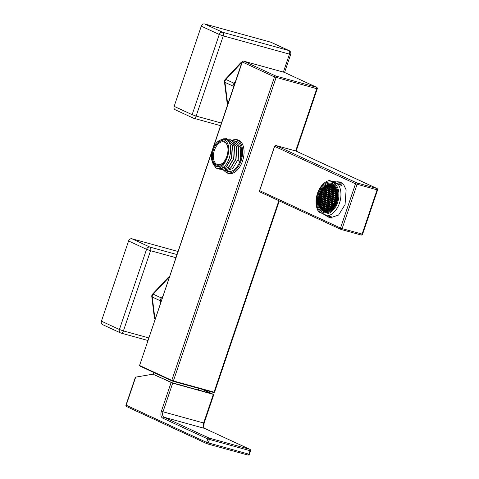 <?xml version="1.0" encoding="UTF-8"?>
<svg xmlns="http://www.w3.org/2000/svg" width="479" height="479" viewBox="0 0 479 479"><rect width="100%" height="100%" fill="white"/><g stroke="black" fill="none" stroke-linecap="round" stroke-linejoin="round"><path stroke-width="0.72" d="M235.267 139.694A17.442 10.269 105.4 0 1 237.776 139.856A17.442 10.269 105.4 0 1 242.542 161.016A17.442 10.269 105.4 0 1 228.507 173.482A17.442 10.269 105.4 0 1 226.268 172.338M227.124 172.703A17.442 10.269 -74.6 0 0 228.8 173.56M238.069 139.946A17.442 10.269 -74.6 0 0 236.189 139.82M337.641 181.792L339.874 181.99L343.593 184.457L346.125 189.882L345.066 204.569L338.593 215.041L330.151 217.849L328.121 216.921M341.048 182.421A18.579 12.203 -75.2 0 0 339.958 182.403M330.678 217.598A18.579 12.203 -75.2 0 0 331.516 218.059M325.241 211.437L325.642 212.562A15.017 9.861 -75.2 0 0 326.115 212.862M321.211 209.748A14.029 9.215 -75.2 0 0 324.271 211.592A14.029 9.215 -75.2 0 0 336.33 201.779A14.029 9.215 -75.2 0 0 336.354 201.707A14.029 9.215 -75.2 0 0 331.42 184.463L334.408 185.253A14.029 9.215 104.8 0 1 335.013 185.445M327.588 212.598L327.534 212.448A14.029 9.215 104.8 0 1 327.253 212.383L324.271 211.592C320.81 210.473 318.78 207.461 318.188 202.551L319.182 194.324L321.672 189.337C324.606 185.361 327.858 183.738 331.42 184.463A14.029 9.215 -75.2 0 0 327.852 184.565M334.486 184.924L334.132 185.181M319.715 194.498A12.891 8.466 104.8 0 1 330.797 185.475A12.891 8.466 104.8 0 1 335.312 201.384A12.891 8.466 104.8 0 1 324.229 210.407A12.891 8.466 104.8 0 1 319.715 194.498M330.911 185.505A12.891 8.466 -75.2 0 0 319.936 194.558A12.891 8.466 -75.2 0 0 324.337 210.437M328.51 197.725L328.151 198.803L327.373 199.078L326.953 198.276L327.319 197.198L328.097 196.929L328.51 197.725M329.408 195.079L328.63 195.354L328.217 194.552L328.582 193.474L329.36 193.205L329.774 194.001L329.408 195.079M328.696 197.809L329.474 197.534L329.887 198.336L329.522 199.408L328.744 199.683L328.331 198.881L328.696 197.809L329.762 198.09M331.45 199.024L332.228 198.749L332.642 199.551L332.276 200.623L331.498 200.899L331.085 200.096L331.45 199.024L332.516 199.306M330.073 198.414L330.851 198.138L331.264 198.941L330.899 200.018L330.121 200.294L329.708 199.492L330.073 198.414L331.139 198.695M332.827 199.629L333.606 199.354L334.019 200.156L333.653 201.234L332.875 201.503L332.462 200.707L332.827 199.629L333.893 199.911M328.636 195.642L329.414 195.366L329.833 196.168L329.468 197.24L328.69 197.516L328.277 196.713L328.636 195.642L329.702 195.923M329.648 197.324L330.013 196.246L330.791 195.977L331.205 196.773L330.845 197.851L330.067 198.126L329.648 197.324L330.911 197.653M332.767 197.462L333.546 197.192L333.959 197.989L333.594 199.066L332.815 199.342L332.402 198.54L332.767 197.462L333.833 197.743M332.169 196.582L332.582 197.384L332.222 198.456L331.444 198.731L331.025 197.929L331.39 196.857L332.169 196.582M334.198 200.24L334.977 199.965L335.288 200.563A12.131 7.969 104.8 0 1 335.072 201.24A12.131 7.969 104.8 0 1 334.833 201.91L334.252 202.114L333.839 201.312L334.198 200.24L335.264 200.521M334.144 198.072L334.923 197.797L335.336 198.599L334.971 199.671L334.192 199.947L333.779 199.144L334.144 198.072L335.21 198.354M329.959 194.085L330.738 193.809L331.151 194.612L330.785 195.683L330.007 195.959L329.594 195.157L329.959 194.085L331.025 194.366M332.707 195.3L333.486 195.025L333.899 195.827L333.54 196.899L332.761 197.174L332.342 196.372L332.707 195.3L333.773 195.582M331.33 194.69L332.109 194.42L332.528 195.216L332.163 196.294L331.384 196.57L330.971 195.767L331.33 194.69L332.396 194.971M334.085 195.905L334.863 195.636L335.276 196.432L334.917 197.51L334.138 197.785L333.719 196.983L334.085 195.905L335.15 196.186M329.899 191.917L330.678 191.642L331.091 192.444L330.726 193.522L329.947 193.791L329.534 192.995L329.899 191.917L330.965 192.199M330.911 193.6L331.276 192.528L332.055 192.253L332.468 193.055L332.103 194.127L331.324 194.402L330.911 193.6L332.169 193.935M334.025 193.744L334.803 193.468L335.222 194.264L334.857 195.342L334.079 195.618L333.665 194.815L334.025 193.744L335.09 194.019M333.432 192.857L333.845 193.66L333.48 194.737L332.701 195.007L332.288 194.211L332.654 193.133L333.432 192.857M335.462 196.516L336.019 196.318A12.131 7.969 104.8 0 1 335.809 198.288L335.096 197.588L335.462 196.516L335.995 196.653M335.402 194.348L335.977 194.145A12.131 7.969 104.8 0 1 336.03 196.025L335.456 196.222L335.043 195.426L335.402 194.348L336.007 194.504M330.672 191.355L329.893 191.63L329.474 190.828L329.839 189.756L330.618 189.48L331.031 190.277L330.672 191.355M331.217 190.361L331.995 190.085L332.408 190.887L332.043 191.959L331.264 192.235L330.851 191.438L331.217 190.361L332.282 190.642M333.971 191.576L334.749 191.301L335.162 192.103L334.797 193.175L334.019 193.45L333.606 192.654L333.971 191.576L335.037 191.857M332.594 190.965L333.372 190.696L333.785 191.492L333.42 192.57L332.642 192.845L332.228 192.043L332.594 190.965L333.659 191.247M335.348 192.181L335.641 192.079A12.131 7.969 104.8 0 1 335.947 193.863L335.396 194.061L334.983 193.259L335.348 192.181L335.683 192.271M331.157 188.193L331.935 187.918L332.354 188.72L331.989 189.798L331.211 190.067L330.797 189.271L331.157 188.193L332.222 188.475M332.169 189.876L332.534 188.804L333.312 188.528L333.725 189.331L333.366 190.403L332.588 190.678L332.169 189.876L333.432 190.211M334.923 191.091L335.126 190.492A12.131 7.969 104.8 0 1 335.569 191.81L334.923 191.091L335.396 191.217M333.911 189.409L334.486 189.205A12.131 7.969 104.8 0 1 335.013 190.217L334.743 191.013L333.965 191.283L333.546 190.486L333.911 189.409L334.725 189.624M326.72 196.318L327.139 197.12L326.774 198.192L325.995 198.468L325.582 197.665L325.942 196.594L326.72 196.318M323.972 195.103L324.385 195.905L324.02 196.977L323.241 197.252L322.828 196.45L323.193 195.378L323.972 195.103M325.343 195.713L325.762 196.51L325.397 197.588L324.618 197.863L324.205 197.061L324.564 195.983L325.343 195.713M322.595 194.498L323.008 195.294L322.642 196.372L321.864 196.647L321.451 195.845L321.816 194.767L322.595 194.498M328.043 194.761L328.456 195.558L328.091 196.635L327.313 196.911L326.9 196.109L327.265 195.031L328.043 194.761M326.714 196.025L327.079 194.953L326.666 194.151L325.888 194.426L325.522 195.504L325.936 196.3L326.714 196.025M323.912 192.935L324.325 193.738L323.96 194.815L323.181 195.085L322.768 194.288L323.133 193.211L323.912 192.935M324.511 193.821L325.289 193.546L325.702 194.342L325.337 195.42L324.558 195.695L324.145 194.893L324.511 193.821L325.576 194.097M321.217 193.887L321.631 194.69L321.265 195.761L320.487 196.037L320.182 195.438A12.131 7.969 104.8 0 1 320.391 194.761A12.131 7.969 104.8 0 1 320.637 194.091L321.217 193.887M322.535 192.33L322.948 193.127L322.589 194.205L321.81 194.48L321.391 193.678L321.756 192.606L322.535 192.33M327.983 192.594L328.396 193.396L328.031 194.468L327.253 194.743L326.84 193.941L327.205 192.869L327.983 192.594M325.229 191.378L325.642 192.181L325.283 193.253L324.505 193.528L324.085 192.726L324.451 191.654L325.229 191.378M326.606 191.989L327.019 192.786L326.654 193.863L325.876 194.139L325.463 193.336L325.828 192.259L326.606 191.989M323.852 190.774L324.265 191.57L323.906 192.648L323.127 192.923L322.708 192.121L323.074 191.043L323.852 190.774M329.301 191.037L329.714 191.839L329.348 192.911L328.57 193.187L328.157 192.384L328.522 191.313L329.301 191.037M327.977 192.307L328.337 191.229L327.923 190.426L327.145 190.702L326.78 191.78L327.199 192.576L327.977 192.307M325.169 189.211L325.588 190.013L325.223 191.091L324.445 191.361L324.032 190.564L324.391 189.486L325.169 189.211M325.768 190.097L326.546 189.822L326.965 190.624L326.6 191.696L325.822 191.971L325.409 191.169L325.768 190.097L326.834 190.379M322.595 190.397L322.894 190.965L322.529 192.037L321.75 192.313L321.589 192.007A12.131 7.969 104.8 0 1 322.595 190.397M323.906 188.816L324.211 189.409L323.846 190.48L323.068 190.756L322.762 190.163A12.131 7.969 104.8 0 1 323.906 188.816M329.241 188.87L329.66 189.672L329.295 190.75L328.516 191.019L328.103 190.223L328.462 189.145L329.241 188.87M326.492 187.654L326.906 188.457L326.54 189.534L325.762 189.804L325.349 189.007L325.714 187.93L326.492 187.654M327.864 188.265L328.283 189.067L327.917 190.139L327.139 190.414L326.726 189.612L327.085 188.54L327.864 188.265M325.373 187.546L325.163 188.924L324.385 189.199L324.091 188.63A12.131 7.969 104.8 0 1 325.373 187.546M330.564 187.313L330.977 188.115L330.612 189.187L329.833 189.462L329.42 188.66L329.786 187.588L330.564 187.313M329.235 188.582L329.6 187.505L329.187 186.702L328.408 186.978L328.043 188.055L328.456 188.852L329.235 188.582M325.582 187.403L326.48 187.367L326.684 186.762A12.131 7.969 104.8 0 0 325.582 187.403L326.037 187.523M327.917 186.307L328.223 186.9L327.858 187.972L327.079 188.247L326.666 187.445L326.935 186.648A12.131 7.969 104.8 0 1 327.917 186.307M327.426 201.24L327.013 200.444L327.379 199.366L328.157 199.09L328.57 199.893L328.205 200.97L327.426 201.24M328.756 199.977L328.39 201.048L328.804 201.851L329.582 201.575L329.947 200.503L329.534 199.701L328.756 199.977L329.821 200.258M331.558 203.066L331.145 202.264L331.504 201.192L332.282 200.917L332.701 201.719L332.336 202.791L331.558 203.066M330.959 202.186L330.181 202.455L329.768 201.659L330.133 200.581L330.911 200.306L331.324 201.108L330.959 202.186M332.935 203.671L332.516 202.874L332.881 201.797L333.659 201.521L334.073 202.324L333.713 203.401L332.935 203.671M326.84 200.647L327.253 201.449L326.888 202.527L326.109 202.797L325.696 202L326.061 200.923L326.84 200.647M327.486 203.407L327.073 202.605L327.438 201.533L328.217 201.258L328.63 202.06L328.265 203.132L327.486 203.407M330.241 204.623L329.821 203.82L330.187 202.749L330.965 202.473L331.378 203.276L331.019 204.347L330.241 204.623M328.863 204.012L328.45 203.216L328.81 202.138L329.588 201.863L330.007 202.665L329.642 203.743L328.863 204.012M331.618 205.228L331.199 204.431L331.564 203.353L332.342 203.078L332.755 203.88L332.396 204.958L331.618 205.228M326.169 204.964L325.756 204.168L326.115 203.09L326.894 202.815L327.313 203.617L326.947 204.689L326.169 204.964M327.492 203.695L327.127 204.773L327.546 205.575L328.325 205.299L328.684 204.222L328.271 203.425L327.492 203.695L328.558 203.976M330.294 206.79L329.881 205.988L330.247 204.91L331.025 204.641L331.438 205.437L331.073 206.515L330.294 206.79M329.696 205.904L328.917 206.18L328.504 205.377L328.869 204.305L329.648 204.03L330.061 204.832L329.696 205.904M332.875 205.605L332.576 205.036L332.941 203.964L333.719 203.689L333.875 203.994A12.131 7.969 104.8 0 1 332.875 205.605M331.564 207.185L331.258 206.593L331.624 205.521L332.402 205.246L332.707 205.838A12.131 7.969 104.8 0 1 331.564 207.185M325.576 204.371L325.989 205.174L325.63 206.251L324.852 206.521L324.433 205.725L324.798 204.647L325.576 204.371M326.229 207.132L325.81 206.329L326.175 205.257L326.953 204.982L327.367 205.778L327.001 206.856L326.229 207.132M328.977 208.347L328.564 207.545L328.929 206.473L329.708 206.198L330.121 206.994L329.756 208.072L328.977 208.347M327.6 207.736L327.187 206.94L327.552 205.862L328.331 205.587L328.744 206.389L328.378 207.467L327.6 207.736M330.097 208.455L330.306 207.078L331.085 206.802L331.378 207.371A12.131 7.969 104.8 0 1 330.097 208.455M324.906 208.688L324.493 207.886L324.858 206.814L325.636 206.539L326.049 207.341L325.684 208.413L324.906 208.688M326.235 207.419L325.87 208.497L326.283 209.299L327.061 209.024L327.426 207.946L327.013 207.15L326.235 207.419L327.301 207.7M328.983 208.634L328.78 209.239A12.131 7.969 104.8 0 0 329.887 208.599L328.983 208.634L329.588 208.796M327.552 209.694L327.247 209.101L327.612 208.03L328.39 207.754L328.804 208.557L328.534 209.353A12.131 7.969 104.8 0 1 327.552 209.694M326.828 200.36L326.049 200.635L325.636 199.833L326.001 198.761L326.78 198.486L327.193 199.288L326.828 200.36M325.816 198.677L325.457 199.755L324.678 200.024L324.259 199.228L324.624 198.15L325.403 197.875L325.816 198.677M322.702 198.54L321.924 198.809L321.511 198.013L321.87 196.935L322.648 196.659L323.068 197.462L322.702 198.54M323.301 199.42L322.882 198.617L323.247 197.546L324.026 197.27L324.439 198.072L324.079 199.144L323.301 199.42M321.325 197.929L320.547 198.204L320.134 197.402L320.493 196.33L321.271 196.055L321.69 196.857L321.325 197.929M325.51 201.916L324.732 202.192L324.319 201.39L324.684 200.318L325.463 200.042L325.876 200.845L325.51 201.916M322.762 200.701L321.984 200.976L321.565 200.174L321.93 199.102L322.708 198.827L323.121 199.629L322.762 200.701M324.133 201.312L323.355 201.581L322.942 200.785L323.307 199.707L324.085 199.432L324.499 200.234L324.133 201.312M321.385 200.096L320.607 200.372L320.188 199.569L320.553 198.492L321.331 198.216L321.744 199.019L321.385 200.096M325.57 204.084L324.792 204.359L324.379 203.557L324.738 202.485L325.516 202.21L325.936 203.006L325.57 204.084M324.558 202.401L324.193 203.479L323.415 203.749L323.002 202.952L323.367 201.875L324.145 201.599L324.558 202.401M321.439 202.264L320.661 202.533L320.247 201.737L320.613 200.659L321.391 200.384L321.804 201.186L321.439 202.264M322.038 203.144L321.625 202.342L321.99 201.27L322.768 200.994L323.181 201.791L322.816 202.868L322.038 203.144M320.008 199.486L319.451 199.683A12.131 7.969 104.8 0 1 319.661 197.713L320.373 198.414L320.008 199.486M320.062 201.653L319.493 201.857A12.131 7.969 104.8 0 1 319.439 199.982L320.014 199.779L320.427 200.581L320.062 201.653M324.253 205.641L323.475 205.916L323.062 205.114L323.421 204.042L324.199 203.767L324.618 204.569L324.253 205.641M321.499 204.425L320.72 204.701L320.307 203.898L320.673 202.827L321.451 202.551L321.864 203.353L321.499 204.425M322.876 205.036L322.098 205.305L321.684 204.509L322.044 203.431L322.822 203.156L323.241 203.958L322.876 205.036M320.122 203.82L319.828 203.922A12.131 7.969 104.8 0 1 319.517 202.138L320.074 201.94L320.487 202.743L320.122 203.82M324.307 207.808L323.529 208.084L323.115 207.281L323.481 206.204L324.259 205.934L324.672 206.73L324.307 207.808M323.295 206.126L322.936 207.197L322.157 207.473L321.738 206.671L322.104 205.599L322.882 205.323L323.295 206.126M320.547 204.91L320.343 205.509A12.131 7.969 104.8 0 1 319.9 204.192L320.547 204.91M321.559 206.593L320.978 206.796A12.131 7.969 104.8 0 1 320.457 205.784L320.726 204.988L321.505 204.719L321.918 205.515L321.559 206.593M328.169 186.241A12.131 7.969 104.8 0 1 329.283 186.097L328.396 186.69L328.169 186.241L329.025 186.469M329.498 186.091A12.131 7.969 104.8 0 1 330.809 186.265L330.552 187.026L329.774 187.295L329.36 186.499L329.498 186.091L330.755 186.427M331.001 186.319A12.131 7.969 104.8 0 1 332.198 186.846L331.929 187.63L331.151 187.906L330.738 187.103L331.001 186.319M332.372 186.954A12.131 7.969 104.8 0 1 333.444 187.834L332.528 188.51L332.115 187.714L332.372 186.954M333.6 188.002A12.131 7.969 104.8 0 1 334.336 188.966L333.905 189.121L333.6 188.002M335.755 198.593A12.131 7.969 104.8 0 1 335.39 200.21L335.156 199.755L335.755 198.593M334.701 202.252A12.131 7.969 104.8 0 1 334.019 203.725L334.258 202.407L334.701 202.252M327.301 209.76A12.131 7.969 104.8 0 1 326.181 209.904L327.067 209.311L327.301 209.76M325.971 209.91A12.131 7.969 104.8 0 1 324.66 209.736L324.918 208.976L325.696 208.706L325.971 209.91M324.463 209.682A12.131 7.969 104.8 0 1 323.271 209.155L323.541 208.371L324.319 208.096L324.732 208.898L324.463 209.682M323.097 209.048A12.131 7.969 104.8 0 1 322.026 208.167L322.942 207.491L323.355 208.287L323.097 209.048M321.87 208A12.131 7.969 104.8 0 1 321.128 207.036L321.565 206.88L321.87 208M319.715 197.408A12.131 7.969 104.8 0 1 320.08 195.791L320.313 196.246L319.715 197.408M320.768 193.75A12.131 7.969 104.8 0 1 321.445 192.277L321.211 193.6L320.768 193.75M328.217 198.605L326.953 198.276M328.384 197.48L327.319 197.198M329.474 194.881L328.217 194.552M329.648 193.756L328.582 193.474M329.588 199.216L328.331 198.881M332.342 200.432L331.085 200.096M330.965 199.821L329.708 199.492M333.719 201.036L332.462 200.707M329.534 197.049L328.277 196.713M331.079 196.528L330.013 196.246M333.659 198.869L332.402 198.54M332.288 198.264L331.025 197.929M332.456 197.138L331.39 196.857M334.947 201.605L333.839 201.312M335.037 199.48L333.779 199.144M330.851 195.492L329.594 195.157M333.606 196.707L332.342 196.372M332.228 196.097L330.971 195.767M334.983 197.312L333.719 196.983M330.791 193.324L329.534 192.995M332.342 192.803L331.276 192.528M334.923 195.145L333.665 194.815M333.546 194.54L332.288 194.211M333.719 193.414L332.654 193.133M335.881 197.797L335.096 197.588M336.036 195.683L335.043 195.426M330.738 191.157L329.474 190.828M330.905 190.031L329.839 189.756M332.109 191.768L330.851 191.438M334.863 192.983L333.606 192.654M333.486 192.372L332.228 192.043M335.905 193.504L334.983 193.259M332.055 189.6L330.797 189.271M333.6 189.085L332.534 188.804M334.809 190.816L333.546 190.486M326.84 198.001L325.582 197.665M327.007 196.875L325.942 196.594M324.085 196.785L322.828 196.45M324.259 195.66L323.193 195.378M325.463 197.39L324.205 197.061M325.63 196.264L324.564 195.983M322.708 196.174L321.451 195.845M322.882 195.049L321.816 194.767M328.157 196.438L326.9 196.109M328.331 195.312L327.265 195.031M326.78 195.833L325.522 195.504M326.953 194.708L325.888 194.426M324.026 194.618L322.768 194.288M324.199 193.492L323.133 193.211M325.403 195.222L324.145 194.893M320.182 195.438L321.277 195.731M321.433 194.3L320.637 194.091M322.654 194.007L321.391 193.678M322.822 192.881L321.756 192.606M328.097 194.276L326.84 193.941M328.271 193.151L327.205 192.869M325.349 193.061L324.085 192.726M325.516 191.935L324.451 191.654M326.72 193.666L325.463 193.336M326.894 192.54L325.828 192.259M323.972 192.45L322.708 192.121M324.139 191.325L323.074 191.043M329.414 192.72L328.157 192.384M329.588 191.594L328.522 191.313M328.043 192.109L326.78 191.78M328.211 190.983L327.145 190.702M325.289 190.893L324.032 190.564M325.457 189.768L324.391 189.486M326.666 191.504L325.409 191.169M321.589 192.007L322.175 192.163M322.762 190.163L323.858 190.456M329.36 190.552L328.103 190.223M329.528 189.427L328.462 189.145M326.606 189.337L325.349 189.007M326.78 188.211L325.714 187.93M327.983 189.947L326.726 189.612M328.151 188.816L327.085 188.54M324.091 188.63L325.169 188.912M330.678 188.995L329.42 188.66M330.851 187.87L329.786 187.588M329.301 188.385L328.043 188.055M329.474 187.259L328.408 186.978M327.923 187.78L326.666 187.445M326.935 186.648L328.193 186.984M328.271 200.773L327.013 200.444M328.444 199.647L327.379 199.366M329.648 201.384L328.39 201.048M332.402 202.599L331.145 202.264M332.57 201.467L331.504 201.192M331.025 201.988L329.768 201.659M331.199 200.863L330.133 200.581M333.779 203.204L332.516 202.874M333.947 202.078L332.881 201.797M326.953 202.33L325.696 202M327.127 201.204L326.061 200.923M328.331 202.94L327.073 202.605M328.504 201.815L327.438 201.533M331.085 204.156L329.821 203.82M331.252 203.03L330.187 202.749M329.708 203.545L328.45 203.216M329.875 202.419L328.81 202.138M332.462 204.761L331.199 204.431M332.63 203.635L331.564 203.353M327.013 204.497L325.756 204.168M327.181 203.371L326.115 203.09M328.39 205.102L327.127 204.773M331.139 206.317L329.881 205.988M331.312 205.192L330.247 204.91M329.762 205.713L328.504 205.377M329.935 204.587L328.869 204.305M333.156 205.192L332.576 205.036M333.773 204.18L332.941 203.964M331.941 206.778L331.258 206.593M332.689 205.802L331.624 205.521M325.696 206.054L324.433 205.725M325.864 204.928L324.798 204.647M327.067 206.659L325.81 206.329M327.241 205.533L326.175 205.257M329.821 207.874L328.564 207.545M329.995 206.748L328.929 206.473M328.444 207.269L327.187 206.94M328.618 206.144L327.552 205.862M330.36 208.263L329.941 208.155M331.372 207.359L330.306 207.078M325.75 208.221L324.493 207.886M325.924 207.096L324.858 206.814M327.127 208.826L325.87 208.497M328.402 209.407L327.247 209.101M328.678 208.311L327.612 208.03M326.894 200.168L325.636 199.833M327.067 199.042L326.001 198.761M325.522 199.557L324.259 199.228M325.69 198.432L324.624 198.15M322.768 198.342L321.511 198.013M322.936 197.216L321.87 196.935M324.145 198.953L322.882 198.617M324.313 197.827L323.247 197.546M321.391 197.737L320.134 197.402M321.559 196.612L320.493 196.33M325.576 201.725L324.319 201.39M325.75 200.599L324.684 200.318M322.828 200.509L321.565 200.174M322.996 199.384L321.93 199.102M324.199 201.114L322.942 200.785M324.373 199.988L323.307 199.707M321.451 199.899L320.188 199.569M321.619 198.773L320.553 198.492M325.636 203.886L324.379 203.557M325.804 202.761L324.738 202.485M324.259 203.282L323.002 202.952M324.433 202.156L323.367 201.875M321.505 202.066L320.247 201.737M321.678 200.941L320.613 200.659M322.882 202.671L321.625 202.342M323.056 201.545L321.99 201.27M320.068 197.821L319.661 197.713M320.223 200.186L319.439 199.982M324.319 205.449L323.062 205.114M324.487 204.323L323.421 204.042M321.565 204.234L320.307 203.898M321.738 203.108L320.673 202.827M322.942 204.838L321.684 204.509M323.109 203.713L322.044 203.431M320.277 202.336L319.517 202.138M324.373 207.611L323.115 207.281M324.546 206.485L323.481 206.204M323.002 207.006L321.738 206.671M323.169 205.88L322.104 205.599M320.217 204.276L319.9 204.192M321.714 206.12L320.457 205.784M321.792 205.269L320.726 204.988M330.618 186.828L329.36 186.499M331.995 187.439L330.738 187.103M333.372 188.043L332.115 187.714M333.971 188.445L333.492 188.319M335.486 199.839L335.156 199.755M334.599 202.491L334.258 202.407M327.103 209.802L326.289 209.586M325.983 209.257L324.918 208.976M324.528 209.491L323.271 209.155M324.606 208.652L323.541 208.371M323.283 208.497L322.026 208.167M323.229 208.042L322.163 207.76M321.726 207.191L321.128 207.036M317.822 193.624A16.382 10.754 -75.2 0 0 322.499 213.466A16.382 10.754 -75.2 0 0 337.641 202.377A16.382 10.754 -75.2 0 0 332.971 182.535A16.382 10.754 -75.2 0 0 317.822 193.624M318.559 193.947A15.166 9.957 104.8 0 1 331.6 183.337A15.166 9.957 104.8 0 1 336.911 202.054A15.166 9.957 104.8 0 1 323.87 212.664A15.166 9.957 104.8 0 1 318.559 193.947M327.696 215.873A18.202 11.951 -75.2 0 0 339.509 203.066A18.202 11.951 -75.2 0 0 338.312 184.511L329.307 180.535A18.202 11.951 -75.2 0 0 317.487 193.342A18.202 11.951 -75.2 0 0 318.691 211.898L327.696 215.873L331.354 216.837L328.145 216.933L323.624 214.185M329.307 180.535L332.965 181.499L338.647 182.158L341.97 185.475L338.312 184.511M341.97 185.475L332.965 181.499M337.503 181.757L341.772 182.882A18.202 11.951 104.8 0 1 341.91 182.918M203.797 389.756L213.341 394.349L172.691 383.146L152.939 374.183L135.677 377.135L135.814 377.536M201.904 389.235L211.089 393.487L197.384 389.708A29.572 2.323 -161.3 0 1 186.038 386.577L172.326 382.799L152.939 374.183M223.244 162.555A11.753 6.922 105.4 0 1 217.61 164.578A11.753 6.922 105.4 0 1 216.975 164.345A11.753 6.922 105.4 0 1 214.394 150.316A11.753 6.922 105.4 0 1 223.855 141.916A11.753 6.922 105.4 0 1 224.489 142.149A11.753 6.922 105.4 0 1 227.657 146.544M216.143 164.902A12.514 7.365 105.4 0 1 213.394 149.969A12.514 7.365 105.4 0 1 224.142 141.269A12.514 7.365 105.4 0 1 227.591 146.251A12.514 7.365 105.4 0 1 226.884 156.208A12.514 7.365 105.4 0 1 223.034 162.776A12.514 7.365 105.4 0 1 216.143 164.902M225.747 160.429L226.783 158.555A13.801 8.125 -74.6 0 0 224.549 140.054A13.801 8.125 -74.6 0 0 216.945 142.395A13.801 8.125 -74.6 0 0 212.7 149.646A13.801 8.125 -74.6 0 0 211.922 160.627A13.801 8.125 -74.6 0 0 215.73 166.117A13.801 8.125 -74.6 0 0 224.669 162.201L225.747 160.429M227.878 139.102L228.86 139.287L234.351 146.113L233.698 158.399L228.411 167.369L221.627 169.698L220.693 169.338M222.974 138.832L226.717 138.694L232.201 145.52L231.555 157.807L226.274 166.77L219.484 169.111L218.55 168.752M226.783 158.555C224.208 165.59 220.783 168.77 216.514 168.093L215.772 167.782L212.736 163.123M215.772 167.782A15.621 9.197 -74.6 0 0 216.568 168.225A15.621 9.197 -74.6 0 0 217.406 168.536A15.621 9.197 -74.6 0 0 221.849 168.021C231.04 164.063 234.171 141.844 225.795 139.227L217.376 141.958M211.922 160.627L215.861 166.453C218.867 167.506 221.807 166.093 224.669 162.201M217.484 168.56L221.849 168.021M219.598 169.141L226.495 166.836L231.782 157.866L232.429 145.592L226.83 138.724M221.741 169.728L228.633 167.434L233.926 158.459L234.572 146.179L228.974 139.317M223.885 170.32L230.776 168.021L236.069 159.052L236.716 146.772L231.118 139.91M234.309 140.874L235.291 141.06L240.781 147.885L240.129 160.172L239.734 161.339L237.812 160.812L238.213 159.639L238.859 147.358L233.261 140.503M232.165 140.287L233.147 140.467L238.638 147.292L237.985 159.579L232.704 168.548L225.914 170.883L224.98 170.524M235.291 141.06L236.111 141.287A15.621 9.197 105.4 0 1 240.38 160.237A15.621 9.197 105.4 0 1 227.806 171.404L225.914 170.883M230.022 139.694L231.004 139.874L236.494 146.7L235.842 158.986L230.561 167.955L223.771 170.29L222.837 169.931M223.909 170.326A17.064 10.047 -74.6 0 0 227.423 172.793A17.064 10.047 -74.6 0 0 241.159 160.597A17.064 10.047 -74.6 0 0 236.494 139.898A17.064 10.047 -74.6 0 0 232.099 140.257M232.734 173.218A17.064 10.047 105.4 0 1 229.196 173.278L227.423 172.793M236.494 139.898L238.267 140.383A17.064 10.047 105.4 0 1 241.272 142.251M239.734 161.339L237.919 160.513M220.651 32.65A3.036 2.443 114.8 0 0 219.274 34.482L223.274 35.889A3.036 1.784 -74.6 0 0 223.483 33.644A3.036 1.784 -74.6 0 0 222.609 32.267A3.036 2.443 114.8 0 0 220.651 32.65M220.508 125.648L193.69 118.259A3.036 3.036 0 0 1 193.223 118.085A3.036 2.443 114.8 0 0 193.522 118.199A3.036 1.784 -74.6 0 0 193.69 118.259A3.036 1.784 -74.6 0 0 194.965 117.894A3.036 1.784 -74.6 0 0 196.127 116.086L192.133 114.679A3.036 2.443 114.8 0 0 192.139 116.894A3.036 2.443 114.8 0 0 193.223 118.085L175.23 109.769A3.036 2.443 -65.2 0 1 174.14 106.362L201.288 26.165A3.036 2.443 -65.2 0 1 204.623 23.95L270.803 42.194A3.036 2.443 -65.2 0 1 271.102 42.308L289.094 50.624A3.036 2.443 114.8 0 0 288.789 50.517A3.036 1.784 105.4 0 1 289.663 51.888A3.036 1.784 105.4 0 1 289.454 54.133L290.693 54.349L284.562 72.461M234.728 83.633A3.036 0.677 -137.1 0 0 234.075 83.25A3.036 2.443 114.8 0 0 233.279 84.603A3.036 2.443 114.8 0 0 233.117 86.118A3.036 1.108 -7.2 0 0 233.818 86.322M235.303 81.933L234.075 83.25L225.896 79.472A3.036 0.677 -137.1 0 0 225.25 79.394A3.036 3.036 0 0 0 224.459 81.837A3.036 1.108 -7.2 0 0 224.477 81.909A3.036 1.108 -7.2 0 0 224.938 82.34A3.036 2.443 -65.2 0 1 225.1 80.819A3.036 2.443 -65.2 0 1 225.896 79.472L241.015 63.228A3.036 2.443 -65.2 0 1 241.859 62.575M227.794 104.111A3.036 2.443 -65.2 0 1 227.597 103.368A3.036 1.108 172.8 0 1 227.118 102.871L224.459 81.837M241.967 62.246A3.036 3.036 0 0 0 240.368 63.15A3.036 0.677 42.9 0 1 241.015 63.228L241.554 63.479M147.939 247.463A3.036 2.443 114.8 0 0 146.562 249.302L150.562 250.709A3.036 1.784 -74.6 0 0 150.771 248.463A3.036 1.784 -74.6 0 0 149.897 247.086A3.036 2.443 114.8 0 0 147.939 247.463M147.795 340.467L120.977 333.073A3.036 3.036 0 0 1 120.51 332.905A3.036 2.443 114.8 0 0 120.81 333.013A3.036 1.784 -74.6 0 0 120.977 333.073A3.036 1.784 -74.6 0 0 122.253 332.713A3.036 1.784 -74.6 0 0 123.414 330.905L119.421 329.498A3.036 2.443 114.8 0 0 119.427 331.713A3.036 2.443 114.8 0 0 120.51 332.905L102.518 324.582A3.036 2.443 -65.2 0 1 101.428 321.181L128.576 240.979A3.036 2.443 -65.2 0 1 131.911 238.77L177.925 251.457M169.261 277.054A3.036 3.036 0 0 0 167.752 277.928A3.036 0.689 43.2 0 1 168.404 278.006A3.036 2.443 -65.2 0 1 169.135 277.419M162.058 298.333A3.036 0.689 -136.8 0 0 161.405 297.956L153.232 294.178A3.036 0.689 -136.8 0 0 152.663 294.052A3.036 0.689 -136.8 0 0 152.579 294.1L167.752 277.928M155.076 318.96A3.036 2.443 -65.2 0 1 154.831 318.104A3.036 1.102 173 0 1 154.352 317.607L151.783 296.543A3.036 1.102 -7 0 0 152.262 297.04A3.036 2.443 -65.2 0 1 152.43 295.525A3.036 2.443 -65.2 0 1 153.232 294.178L168.404 278.006L168.865 278.221M162.621 296.663L161.405 297.956A3.036 2.443 114.8 0 0 160.609 299.303A3.036 2.443 114.8 0 0 160.435 300.824L160.645 302.512M173.051 381.278L213.652 392.475L171.997 380.913A0.455 0.365 114.8 0 1 171.955 380.895L139.736 365.998A0.455 0.365 -65.2 0 1 139.575 365.489L242.087 61.893L274.509 76.921L316.763 88.693L295.687 150.957M139.371 365.357L139.736 365.998A0.455 0.365 -65.2 0 0 139.784 366.016L171.913 380.871M173.021 381.272L173.386 380.949L171.787 380.386A0.455 0.365 114.8 0 0 171.955 380.895L173.021 381.272M284.143 72.305A1.215 0.713 105.4 0 1 284.215 72.323A1.215 0.713 105.4 0 1 284.281 72.347L316.493 87.244A1.215 0.713 105.4 0 1 316.763 88.693L317.254 88.777A1.215 1.215 0 0 0 316.613 87.286A1.215 0.976 114.8 0 0 316.493 87.244L275.838 76.035A1.215 0.976 114.8 0 0 274.509 76.921L171.787 380.386L139.575 365.489L242.29 62.019A1.215 0.976 -65.2 0 1 243.625 61.138L284.281 72.347A1.215 0.976 -65.2 0 1 284.514 72.455M214.538 392.247L213.652 392.475L214.538 392.247L279.299 200.905M278.85 200.695L214.041 392.157L173.386 380.949L276.108 77.484A1.215 0.713 -74.6 0 0 275.838 76.035L243.625 61.138A1.215 0.713 -74.6 0 0 243.56 61.114A1.215 0.713 -74.6 0 0 243.338 61.108M260.217 192.067A1.215 0.976 -65.2 0 1 259.66 190.66L259.672 190.624M274.653 146.37L355.502 183.804L340.527 228.058L259.66 190.66L274.635 146.406A1.215 0.976 -65.2 0 1 275.97 145.526L275.91 145.508M295.89 151.017L376.811 188.427L356.837 182.918L275.97 145.526L295.944 151.029A1.215 0.976 -65.2 0 1 296.178 151.136M341.216 229.501L361.052 234.973A1.215 0.713 105.4 0 0 361.118 234.997A1.215 1.215 0 0 0 362.591 234.213L342.126 228.621L357.1 184.367A1.215 0.713 -74.6 0 0 356.837 182.918A1.215 0.976 114.8 0 0 355.502 183.804L377.572 189.959A1.215 1.215 0 0 0 376.931 188.475A1.215 0.976 114.8 0 0 376.811 188.427A1.215 0.713 105.4 0 1 377.075 189.876L362.094 234.129A1.215 0.713 105.4 0 1 361.118 234.997L341.15 229.489A1.215 0.713 -74.6 0 0 342.126 228.621L340.527 228.058A1.215 0.976 114.8 0 0 341.084 229.465A1.215 0.713 -74.6 0 0 341.15 229.489A1.215 1.215 0 0 1 340.958 229.423L260.097 192.025L259.582 190.612L274.563 146.358L275.946 145.514L296.064 151.077L376.931 188.475M319.277 194.384A13.574 8.915 -75.2 0 0 323.217 210.778A13.574 8.915 -75.2 0 0 335.749 201.503A13.574 8.915 -75.2 0 0 331.827 185.116A13.574 8.915 -75.2 0 0 319.301 194.318A13.574 8.915 -75.2 0 0 319.277 194.384M171.093 382.577L161.393 411.221A5.766 3.395 105.4 0 0 162.662 418.101L207.796 438.974L206.635 442.41L126.175 405.204L135.677 377.135M213.341 394.349L203.647 422.993A4.55 2.676 -74.6 0 0 204.647 428.424L249.781 449.296A1.215 0.713 105.4 0 1 250.05 450.745L248.882 454.182L206.635 442.41A1.215 0.976 114.8 0 0 207.191 443.817A1.215 0.713 -74.6 0 0 207.257 443.841A1.215 0.713 -74.6 0 0 208.233 442.973L209.395 439.536A1.215 0.713 -74.6 0 0 209.131 438.087L163.992 417.215A4.55 2.676 105.4 0 1 162.998 411.784L161.393 411.221M213.838 394.439L204.144 423.083L203.647 422.993L162.998 411.784L172.691 383.146M126.175 405.204L125.971 405.072A1.215 1.215 0 0 0 126.612 406.563A1.215 0.976 -65.2 0 1 126.175 405.204M126.731 406.611A1.215 0.976 -65.2 0 1 126.612 406.563L207.066 443.776A1.215 1.215 0 0 0 207.257 443.841L247.906 455.05A1.215 0.713 105.4 0 1 247.841 455.026L207.323 443.853M207.796 438.974L250.541 450.835A1.215 1.215 0 0 0 249.9 449.344A1.215 0.976 114.8 0 0 249.781 449.296L209.131 438.087A1.215 0.976 114.8 0 0 207.796 438.974M162.662 418.101A1.215 0.976 -65.2 0 1 163.992 417.215L204.647 428.424A1.215 0.976 -65.2 0 1 204.88 428.531M249.379 454.272L248.882 454.182A1.215 0.713 105.4 0 1 247.906 455.05A1.215 1.215 0 0 0 249.379 454.272L250.541 450.835M201.288 26.165L219.274 34.482L192.133 114.679L174.14 106.362M270.803 42.194L288.789 50.517L222.609 32.267L204.623 23.95M221.388 123.049L196.127 116.086L223.274 35.889L289.454 54.133L283.376 72.09M227.986 103.548L227.597 103.368L224.938 82.34L233.117 86.118L233.327 87.777M128.576 240.979L146.562 249.302L119.421 329.498L101.428 321.181M176.883 254.529L149.897 247.086L131.911 238.77M148.676 337.869L123.414 330.905L150.562 250.709L175.823 257.672M155.292 318.319L154.831 318.104L152.262 297.04L160.435 300.824A3.036 1.102 -7 0 0 161.148 301.028M296.154 151.119L317.254 88.777M242.087 61.893A1.215 1.215 0 0 1 243.56 61.114L284.215 72.323A1.215 1.215 0 0 1 284.4 72.389L316.613 87.286M377.572 189.959L362.591 234.213M332.384 218.047L328.193 216.945M153.364 374.303L153.795 372.5M198.258 389.948L198.935 388.421M135.383 377.266L125.971 405.072M204.144 423.083C203.647 426.669 203.856 428.466 204.767 428.471L249.9 449.344M216.945 142.395L217.43 141.904M290.693 54.349A3.036 3.036 0 0 0 289.094 50.624M227.118 102.865A3.036 3.036 0 0 0 227.723 104.332M225.25 79.394L240.368 63.15M152.579 294.1A3.036 3.036 0 0 0 151.783 296.543M154.352 317.601A3.036 3.036 0 0 0 155.01 319.152"/></g></svg>
